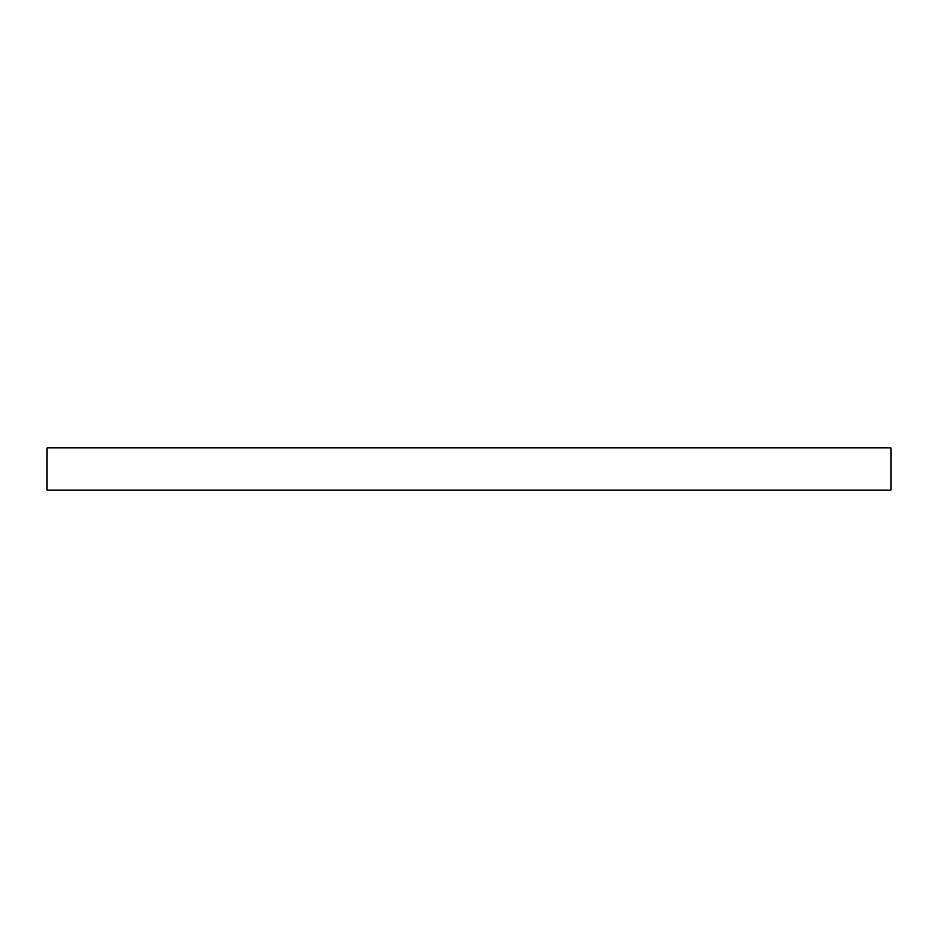<?xml version="1.0" encoding="UTF-8"?>
<svg xmlns="http://www.w3.org/2000/svg" width="938" height="938" viewBox="0 0 938 938"><rect width="100%" height="100%" fill="white"/><g stroke="black" fill="none" stroke-linecap="round" stroke-linejoin="round"><path stroke-width="1.41" d="M891.1 490.105L46.9 490.105L46.9 447.895L891.1 447.895L891.1 490.105"/></g></svg>
